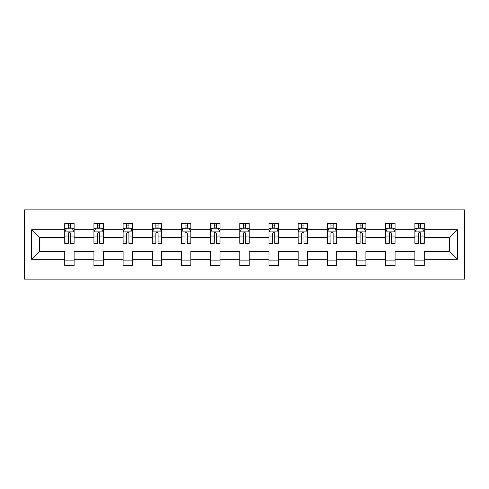 <?xml version="1.0" encoding="UTF-8"?>
<svg xmlns="http://www.w3.org/2000/svg" width="489" height="489" viewBox="0 0 489 489"><rect width="100%" height="100%" fill="white"/><g stroke="black" fill="none" stroke-linecap="round" stroke-linejoin="round"><path stroke-width="0.73" d="M24.45 279.103L464.55 279.103L464.55 209.897L24.45 209.897L24.45 279.103M424.244 259.274L424.244 251.419L449.495 251.419L457.349 259.274L424.244 259.274L424.244 265.539L414.892 265.539L414.892 259.274L395.063 259.274L395.063 265.539L385.711 265.539L385.711 259.274L365.888 259.274L365.888 265.539L356.536 265.539L356.536 259.274L336.707 259.274L336.707 265.539L327.355 265.539L327.355 259.274L307.532 259.274L307.532 265.539L298.18 265.539L298.18 259.274L278.351 259.274L278.351 265.539L268.999 265.539L268.999 259.274L249.176 259.274L249.176 265.539L239.824 265.539L239.824 259.274L220.001 259.274L220.001 265.539L210.649 265.539L210.649 259.274L190.82 259.274L190.82 265.539L181.468 265.539L181.468 259.274L161.645 259.274L161.645 265.539L152.293 265.539L152.293 259.274L132.464 259.274L132.464 265.539L123.112 265.539L123.112 259.274L103.289 259.274L103.289 265.539L93.937 265.539L93.937 259.274L74.108 259.274L74.108 265.539L64.756 265.539L64.756 259.274L31.651 259.274L31.651 229.726L64.756 229.726L64.756 223.461L74.108 223.461L74.108 229.726L93.937 229.726L93.937 223.461L103.289 223.461L103.289 229.726L123.112 229.726L123.112 223.461L132.464 223.461L132.464 229.726L152.293 229.726L152.293 223.461L161.645 223.461L161.645 229.726L181.468 229.726L181.468 223.461L190.82 223.461L190.82 229.726L210.649 229.726L210.649 223.461L220.001 223.461L220.001 229.726L239.824 229.726L239.824 223.461L249.176 223.461L249.176 229.726L268.999 229.726L268.999 223.461L278.351 223.461L278.351 229.726L298.18 229.726L298.18 223.461L307.532 223.461L307.532 229.726L327.355 229.726L327.355 223.461L336.707 223.461L336.707 229.726L356.536 229.726L356.536 223.461L365.888 223.461L365.888 229.726L385.711 229.726L385.711 223.461L395.063 223.461L395.063 229.726L414.892 229.726L414.892 223.461L424.244 223.461L424.244 229.726L457.349 229.726L457.349 259.274M414.892 229.726L414.892 237.581L395.063 237.581L395.063 229.726M395.063 259.274L395.063 251.419L414.892 251.419L414.892 259.274M385.711 229.726L385.711 237.581L365.888 237.581L365.888 229.726M365.888 259.274L365.888 251.419L385.711 251.419L385.711 259.274M356.536 229.726L356.536 237.581L336.707 237.581L336.707 229.726M336.707 259.274L336.707 251.419L356.536 251.419L356.536 259.274M327.355 229.726L327.355 237.581L307.532 237.581L307.532 229.726M307.532 259.274L307.532 251.419L327.355 251.419L327.355 259.274M298.18 229.726L298.18 237.581L278.351 237.581L278.351 229.726M278.351 259.274L278.351 251.419L298.18 251.419L298.18 259.274M268.999 229.726L268.999 237.581L249.176 237.581L249.176 229.726M249.176 259.274L249.176 251.419L268.999 251.419L268.999 259.274M239.824 229.726L239.824 237.581L220.001 237.581L220.001 229.726M220.001 259.274L220.001 251.419L239.824 251.419L239.824 259.274M210.649 229.726L210.649 237.581L190.82 237.581L190.82 229.726M190.82 259.274L190.82 251.419L210.649 251.419L210.649 259.274M181.468 229.726L181.468 237.581L161.645 237.581L161.645 229.726M161.645 259.274L161.645 251.419L181.468 251.419L181.468 259.274M152.293 229.726L152.293 237.581L132.464 237.581L132.464 229.726M132.464 259.274L132.464 251.419L152.293 251.419L152.293 259.274M123.112 229.726L123.112 237.581L103.289 237.581L103.289 229.726M103.289 259.274L103.289 251.419L123.112 251.419L123.112 259.274M93.937 229.726L93.937 237.581L74.108 237.581L74.108 229.726M74.108 259.274L74.108 251.419L93.937 251.419L93.937 259.274M64.756 229.726L64.756 237.581L39.505 237.581L39.505 251.419L64.756 251.419L64.756 259.274M31.651 229.726L39.505 237.581M449.495 251.419L449.495 237.581L424.244 237.581L424.244 229.726M418.443 228.137L420.687 228.137M389.268 228.137L391.512 228.137M360.087 228.137L362.337 228.137M330.912 228.137L333.156 228.137M301.731 228.137L303.981 228.137M272.556 228.137L274.8 228.137M243.375 228.137L245.625 228.137M214.2 228.137L216.444 228.137M185.019 228.137L187.269 228.137M155.844 228.137L158.088 228.137M126.663 228.137L128.913 228.137M97.488 228.137L99.732 228.137M68.313 228.137L70.557 228.137M64.756 260.863L74.108 260.863M93.937 260.863L103.289 260.863M123.112 260.863L132.464 260.863M152.293 260.863L161.645 260.863M181.468 260.863L190.82 260.863M210.649 260.863L220.001 260.863M239.824 260.863L249.176 260.863M268.999 260.863L278.351 260.863M298.18 260.863L307.532 260.863M327.355 260.863L336.707 260.863M356.536 260.863L365.888 260.863M385.711 260.863L395.063 260.863M414.892 260.863L424.244 260.863M39.505 251.419L31.651 259.274M457.349 229.726L449.495 237.581M70.557 225.887L68.313 225.887M66.516 228.455L64.756 228.455L64.756 223.461L68.313 223.461L68.313 228.229M64.756 241.034L64.756 243.375L68.313 243.375L68.313 241.034L64.756 241.034L64.756 237.581M74.108 237.581L74.108 243.375L70.557 243.375L70.557 233.369C69.805 231.933 69.059 231.933 68.313 233.369L68.313 241.034M72.348 228.455L74.108 228.455L74.108 223.461L70.557 223.461L70.557 228.229M74.108 231.969L72.238 228.229L66.626 228.229L64.756 231.969M99.732 225.887L97.488 225.887M95.691 228.455L93.937 228.455L93.937 223.461L97.488 223.461L97.488 228.229M93.937 241.034L93.937 243.375L97.488 243.375L97.488 241.034L93.937 241.034L93.937 237.581M103.289 237.581L103.289 243.375L99.732 243.375L99.732 233.369C98.986 231.933 98.24 231.933 97.488 233.369L97.488 241.034M101.529 228.455L103.289 228.455L103.289 223.461L99.732 223.461L99.732 228.229M103.289 231.969L101.419 228.229L95.807 228.229L93.937 231.969M128.913 225.887L126.663 225.887M124.872 228.455L123.112 228.455L123.112 223.461L126.663 223.461L126.663 228.229M123.112 241.034L123.112 243.375L126.663 243.375L126.663 241.034L123.112 241.034L123.112 237.581M132.464 237.581L132.464 243.375L128.913 243.375L128.913 233.369C128.161 231.933 127.415 231.933 126.663 233.369L126.663 241.034M130.704 228.455L132.464 228.455L132.464 223.461L128.913 223.461L128.913 228.229M132.464 231.969L130.594 228.229L124.982 228.229L123.112 231.969M158.088 225.887L155.844 225.887M154.047 228.455L152.293 228.455L152.293 223.461L155.844 223.461L155.844 228.229M152.293 241.034L152.293 243.375L155.844 243.375L155.844 241.034L152.293 241.034L152.293 237.581M161.645 237.581L161.645 243.375L158.088 243.375L158.088 233.369C157.342 231.933 156.596 231.933 155.844 233.369L155.844 241.034M159.885 228.455L161.645 228.455L161.645 223.461L158.088 223.461L158.088 228.229M161.645 231.969L159.775 228.229L154.163 228.229L152.293 231.969M187.269 225.887L185.019 225.887M183.228 228.455L181.468 228.455L181.468 223.461L185.019 223.461L185.019 228.229M181.468 241.034L181.468 243.375L185.019 243.375L185.019 241.034L181.468 241.034L181.468 237.581M190.82 237.581L190.82 243.375L187.269 243.375L187.269 233.369C186.517 231.933 185.771 231.933 185.019 233.369L185.019 241.034M189.06 228.455L190.82 228.455L190.82 223.461L187.269 223.461L187.269 228.229M190.82 231.969L188.95 228.229L183.338 228.229L181.468 231.969M216.444 225.887L214.2 225.887M212.403 228.455L210.649 228.455L210.649 223.461L214.2 223.461L214.2 228.229M210.649 241.034L210.649 243.375L214.2 243.375L214.2 241.034L210.649 241.034L210.649 237.581M220.001 237.581L220.001 243.375L216.444 243.375L216.444 233.369C215.698 231.933 214.946 231.933 214.2 233.369L214.2 241.034M218.241 228.455L220.001 228.455L220.001 223.461L216.444 223.461L216.444 228.229M220.001 231.969L218.131 228.229L212.519 228.229L210.649 231.969M245.625 225.887L243.375 225.887M241.584 228.455L239.824 228.455L239.824 223.461L243.375 223.461L243.375 228.229M239.824 241.034L239.824 243.375L243.375 243.375L243.375 241.034L239.824 241.034L239.824 237.581M249.176 237.581L249.176 243.375L245.625 243.375L245.625 233.369C244.873 231.933 244.127 231.933 243.375 233.369L243.375 241.034M247.416 228.455L249.176 228.455L249.176 223.461L245.625 223.461L245.625 228.229M249.176 231.969L247.306 228.229L241.694 228.229L239.824 231.969M274.8 225.887L272.556 225.887M270.759 228.455L268.999 228.455L268.999 223.461L272.556 223.461L272.556 228.229M268.999 241.034L268.999 243.375L272.556 243.375L272.556 241.034L268.999 241.034L268.999 237.581M278.351 237.581L278.351 243.375L274.8 243.375L274.8 233.369C274.054 231.933 273.302 231.933 272.556 233.369L272.556 241.034M276.597 228.455L278.351 228.455L278.351 223.461L274.8 223.461L274.8 228.229M278.351 231.969L276.481 228.229L270.869 228.229L268.999 231.969M303.981 225.887L301.731 225.887M299.94 228.455L298.18 228.455L298.18 223.461L301.731 223.461L301.731 228.229M298.18 241.034L298.18 243.375L301.731 243.375L301.731 241.034L298.18 241.034L298.18 237.581M307.532 237.581L307.532 243.375L303.981 243.375L303.981 233.369C303.229 231.933 302.483 231.933 301.731 233.369L301.731 241.034M305.772 228.455L307.532 228.455L307.532 223.461L303.981 223.461L303.981 228.229M307.532 231.969L305.662 228.229L300.05 228.229L298.18 231.969M333.156 225.887L330.912 225.887M329.115 228.455L327.355 228.455L327.355 223.461L330.912 223.461L330.912 228.229M327.355 241.034L327.355 243.375L330.912 243.375L330.912 241.034L327.355 241.034L327.355 237.581M336.707 237.581L336.707 243.375L333.156 243.375L333.156 233.369C332.41 231.933 331.658 231.933 330.912 233.369L330.912 241.034M334.953 228.455L336.707 228.455L336.707 223.461L333.156 223.461L333.156 228.229M336.707 231.969L334.837 228.229L329.225 228.229L327.355 231.969M362.337 225.887L360.087 225.887M358.296 228.455L356.536 228.455L356.536 223.461L360.087 223.461L360.087 228.229M356.536 241.034L356.536 243.375L360.087 243.375L360.087 241.034L356.536 241.034L356.536 237.581M365.888 237.581L365.888 243.375L362.337 243.375L362.337 233.369C361.585 231.933 360.839 231.933 360.087 233.369L360.087 241.034M364.128 228.455L365.888 228.455L365.888 223.461L362.337 223.461L362.337 228.229M365.888 231.969L364.018 228.229L358.406 228.229L356.536 231.969M391.512 225.887L389.268 225.887M387.471 228.455L385.711 228.455L385.711 223.461L389.268 223.461L389.268 228.229M385.711 241.034L385.711 243.375L389.268 243.375L389.268 241.034L385.711 241.034L385.711 237.581M395.063 237.581L395.063 243.375L391.512 243.375L391.512 233.369C390.766 231.933 390.014 231.933 389.268 233.369L389.268 241.034M393.309 228.455L395.063 228.455L395.063 223.461L391.512 223.461L391.512 228.229M395.063 231.969L393.193 228.229L387.581 228.229L385.711 231.969M420.687 225.887L418.443 225.887M416.652 228.455L414.892 228.455L414.892 223.461L418.443 223.461L418.443 228.229M414.892 241.034L414.892 243.375L418.443 243.375L418.443 241.034L414.892 241.034L414.892 237.581M424.244 237.581L424.244 243.375L420.687 243.375L420.687 233.369C419.941 231.933 419.195 231.933 418.443 233.369L418.443 241.034M422.484 228.455L424.244 228.455L424.244 223.461L420.687 223.461L420.687 228.229M424.244 231.969L422.374 228.229L416.762 228.229L414.892 231.969M74.059 231.878L64.805 231.878M74.108 241.034L70.557 241.034M68.313 236.022L64.756 236.022M74.108 236.022L70.557 236.022M70.557 227.079L68.313 227.079M103.24 231.878L93.98 231.878M103.289 241.034L99.732 241.034M97.488 236.022L93.937 236.022M103.289 236.022L99.732 236.022M99.732 227.079L97.488 227.079M132.415 231.878L123.161 231.878M132.464 241.034L128.913 241.034M126.663 236.022L123.112 236.022M132.464 236.022L128.913 236.022M128.913 227.079L126.663 227.079M161.596 231.878L152.336 231.878M161.645 241.034L158.088 241.034M155.844 236.022L152.293 236.022M161.645 236.022L158.088 236.022M158.088 227.079L155.844 227.079M190.771 231.878L181.517 231.878M190.82 241.034L187.269 241.034M185.019 236.022L181.468 236.022M190.82 236.022L187.269 236.022M187.269 227.079L185.019 227.079M219.952 231.878L210.692 231.878M220.001 241.034L216.444 241.034M214.2 236.022L210.649 236.022M220.001 236.022L216.444 236.022M216.444 227.079L214.2 227.079M249.127 231.878L239.873 231.878M249.176 241.034L245.625 241.034M243.375 236.022L239.824 236.022M249.176 236.022L245.625 236.022M245.625 227.079L243.375 227.079M278.308 231.878L269.048 231.878M278.351 241.034L274.8 241.034M272.556 236.022L268.999 236.022M278.351 236.022L274.8 236.022M274.8 227.079L272.556 227.079M307.483 231.878L298.229 231.878M307.532 241.034L303.981 241.034M301.731 236.022L298.18 236.022M307.532 236.022L303.981 236.022M303.981 227.079L301.731 227.079M336.664 231.878L327.404 231.878M336.707 241.034L333.156 241.034M330.912 236.022L327.355 236.022M336.707 236.022L333.156 236.022M333.156 227.079L330.912 227.079M365.839 231.878L356.585 231.878M365.888 241.034L362.337 241.034M360.087 236.022L356.536 236.022M365.888 236.022L362.337 236.022M362.337 227.079L360.087 227.079M395.02 231.878L385.76 231.878M395.063 241.034L391.512 241.034M389.268 236.022L385.711 236.022M395.063 236.022L391.512 236.022M391.512 227.079L389.268 227.079M424.195 231.878L414.941 231.878M424.244 241.034L420.687 241.034M418.443 236.022L414.892 236.022M424.244 236.022L420.687 236.022M420.687 227.079L418.443 227.079"/></g></svg>
